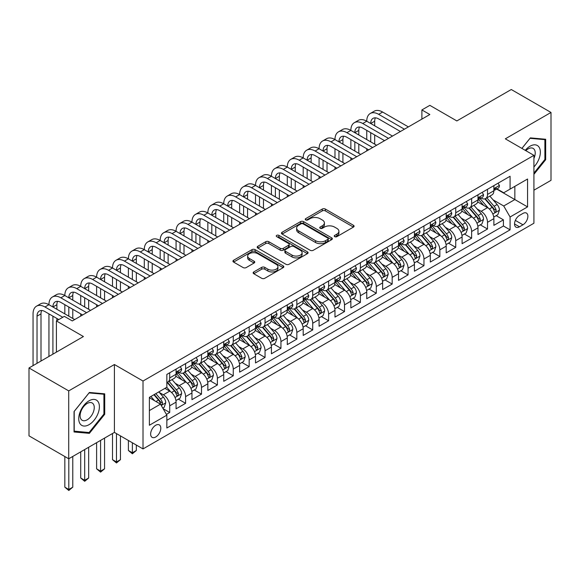 <?xml version="1.0" encoding="UTF-8"?>
<svg xmlns="http://www.w3.org/2000/svg" width="580" height="580" viewBox="0 0 580 580"><rect width="100%" height="100%" fill="white"/><g stroke="black" fill="none" stroke-linecap="round" stroke-linejoin="round"><path stroke-width="0.87" d="M334.696 236.655A1.544 0.892 0 0 0 336.879 236.655L353.452 227.085A2.204 1.276 0 0 0 354.097 226.186A2.204 1.276 0 0 0 353.452 225.286L325.38 209.075A2.204 1.276 0 0 0 322.255 209.075L305.689 218.645A1.544 0.892 0 0 0 305.232 219.276A1.544 0.892 0 0 0 305.689 219.907A1.544 0.892 0 0 0 307.871 219.907L310.017 218.667A7.061 4.074 0 0 1 319.993 218.667L322.335 220.016A7.061 4.074 0 0 1 324.401 222.901A7.061 4.074 0 0 1 322.335 225.78L320.189 227.019A1.544 0.892 0 0 0 319.739 227.65A1.544 0.892 0 0 0 320.189 228.281A1.544 0.892 0 0 0 322.371 228.281L324.517 227.041A7.061 4.074 0 0 1 334.5 227.041L336.842 228.389A7.061 4.074 0 0 1 338.908 231.275A7.061 4.074 0 0 1 336.842 234.153L334.696 235.393A1.544 0.892 0 0 0 334.247 236.024A1.544 0.892 0 0 0 334.696 236.655L334.696 235.393M155.723 436.994A7.192 4.154 120 0 0 160.421 430.657A7.192 4.154 120 0 0 159.319 424.893A7.192 4.154 120 0 0 155.723 425.249A7.192 4.154 120 0 0 151.025 431.585A7.192 4.154 120 0 0 152.134 437.349A7.192 4.154 120 0 0 155.723 436.994M253.786 271.933A2.204 1.276 0 0 0 253.141 272.832A2.204 1.276 0 0 0 253.786 273.731L261.66 278.284A2.204 1.276 0 0 0 264.785 278.284L283.185 267.656A2.204 1.276 0 0 0 283.83 266.757A2.204 1.276 0 0 0 283.185 265.85L255.113 249.646A2.204 1.276 0 0 0 251.988 249.646L233.588 260.268A2.204 1.276 0 0 0 232.942 261.174A2.204 1.276 0 0 0 233.588 262.073L243.1 267.561A2.204 1.276 0 0 0 246.217 267.561L254.098 263.015A2.204 1.276 0 0 0 254.743 262.117A2.204 1.276 0 0 0 254.098 261.217L249.378 258.492A5.902 3.408 0 0 1 247.653 256.084A5.902 3.408 0 0 1 251.292 252.938A5.902 3.408 0 0 1 257.723 253.67L276.203 264.342A5.902 3.408 0 0 1 277.936 266.757A5.902 3.408 0 0 1 274.289 269.903A5.902 3.408 0 0 1 267.858 269.163L264.785 267.387A2.204 1.276 0 0 0 261.66 267.387L253.786 271.933L253.786 273.731M533.919 190.204L551 180.344L551 112.455L511.277 89.516L456.851 120.937L429.838 105.343L421.892 109.932L429.838 114.521L72.304 320.936L64.358 316.354L56.412 320.936L56.412 352.132M68.723 390.891L68.723 458.78L114.412 432.404L114.412 364.515L68.723 390.891L29 367.959L83.426 336.538L56.412 320.936M114.412 364.515L143.013 381.031L533.919 155.346L533.919 223.235L143.013 448.92L143.013 381.031M551 112.455L505.318 138.83L533.919 155.346M310.169 250.277A2.204 1.276 0 0 0 313.287 250.277L331.695 239.649A2.204 1.276 0 0 0 332.34 238.75A2.204 1.276 0 0 0 331.695 237.851L303.615 221.64A2.204 1.276 0 0 0 300.498 221.64L282.098 232.261A2.204 1.276 0 0 0 281.445 233.167A2.204 1.276 0 0 0 282.098 234.066L310.169 250.277M277.327 236.988A1.544 0.892 0 0 1 278.9 237.206L278.9 235.371L307.443 251.85A2.204 1.276 0 0 1 308.089 252.749A2.204 1.276 0 0 1 307.443 253.649L289.036 264.277A2.204 1.276 0 0 1 285.918 264.277L257.839 248.066L257.839 246.268A2.204 1.276 0 0 0 257.194 247.167A2.204 1.276 0 0 0 257.839 248.066M257.839 246.268L265.72 241.722A2.204 1.276 0 0 1 268.837 241.722L280.22 248.291A2.204 1.276 0 0 0 283.344 248.291L288.564 245.275A2.204 1.276 0 0 0 289.21 244.376A2.204 1.276 0 0 0 288.564 243.477L276.711 236.633A1.544 0.892 0 0 1 276.261 236.002A1.544 0.892 0 0 1 277.211 235.175A1.544 0.892 0 0 1 278.9 235.371M68.723 458.78L29 435.848L29 367.959M166.409 414.403L169.708 412.496L163.118 408.69M159.362 392.486L163.357 394.791A8.99 5.191 60 0 1 169.708 405.804L176.066 402.128L176.066 408.827L185.6 403.325L178.372 399.149M175.254 383.315L179.242 385.62A8.99 5.191 60 0 1 185.6 396.626L191.958 392.957L191.958 399.656L201.492 394.153L194.264 389.977M191.146 374.143L195.134 376.442A8.99 5.191 60 0 1 201.492 387.454L207.843 383.786L207.843 390.478L217.384 384.975L210.149 380.799M207.038 364.965L211.026 367.27A8.99 5.191 60 0 1 217.384 378.276L223.735 374.608L223.735 381.307L233.269 375.804L226.04 371.628M222.923 355.794L226.918 358.092A8.99 5.191 60 0 1 233.269 369.105L239.627 365.436L239.627 372.135L249.161 366.625L241.932 362.457M238.815 346.615L242.802 348.921A8.99 5.191 60 0 1 249.161 359.933L255.519 356.258L255.519 362.957L265.053 357.454L257.825 353.278M254.707 337.444L258.695 339.75A8.99 5.191 60 0 1 265.053 350.755L271.411 347.087L271.411 353.786L280.945 348.275L273.709 344.107M270.599 328.265L274.587 330.571A8.99 5.191 60 0 1 280.945 341.584L287.296 337.915L287.296 344.607L296.829 339.104L289.601 334.928M286.484 319.094L290.478 321.4A8.99 5.191 60 0 1 296.829 332.405L303.188 328.737L303.188 335.436L312.721 329.933L305.493 325.757M302.376 309.923L306.37 312.221A8.99 5.191 60 0 1 312.721 323.234L319.08 319.565L319.08 326.257L328.613 320.755L321.385 316.579M318.268 300.744L322.255 303.05A8.99 5.191 60 0 1 328.613 314.055L334.972 310.387L334.972 317.086L344.505 311.583L337.277 307.407M334.16 291.573L338.147 293.879A8.99 5.191 60 0 1 344.505 304.884L350.864 301.216L350.864 307.915L360.397 302.405L353.162 298.236M350.052 282.395L354.039 284.7A8.99 5.191 60 0 1 360.397 295.713L366.748 292.037L366.748 298.736L376.282 293.233L369.054 289.058M365.937 273.224L369.931 275.529A8.99 5.191 60 0 1 376.282 286.535L382.64 282.866L382.64 289.565L392.174 284.062L384.946 279.886M381.828 264.052L385.816 266.351A8.99 5.191 60 0 1 392.174 277.363L398.533 273.695L398.533 280.387L408.066 274.884L400.838 270.708M397.721 254.874L401.708 257.179A8.99 5.191 60 0 1 408.066 268.185L414.424 264.516L414.424 271.215L423.958 265.712L416.723 261.536M413.613 245.702L417.6 248.001A8.99 5.191 60 0 1 423.958 259.013L430.309 255.345L430.309 262.044L439.843 256.534L432.615 252.365M429.497 236.524L433.492 238.829A8.99 5.191 60 0 1 439.843 249.842L446.201 246.167L446.201 252.865L455.735 247.363L448.507 243.187M445.389 227.353L449.384 229.658A8.99 5.191 60 0 1 455.735 240.664L462.093 236.995L462.093 243.694L471.627 238.192L464.399 234.015M461.281 218.181L465.269 220.48A8.99 5.191 60 0 1 471.627 231.493L477.985 227.824L477.985 234.516L487.519 229.013L487.519 222.314A8.99 5.191 -120 0 0 481.161 211.308L477.173 209.003M480.291 224.837L487.519 229.013M176.066 402.128A8.99 5.191 -120 0 0 169.708 391.123L164.945 388.368M191.958 392.957A8.99 5.191 -120 0 0 185.6 381.945L175.776 376.275M207.843 383.786A8.99 5.191 -120 0 0 201.492 372.773L191.661 367.104M223.735 374.608A8.99 5.191 -120 0 0 217.384 363.602L207.553 357.925M239.627 365.436A8.99 5.191 -120 0 0 233.269 354.423L223.445 348.754M255.519 356.258A8.99 5.191 -120 0 0 249.161 345.252L239.337 339.575M271.411 347.087A8.99 5.191 -120 0 0 265.053 336.074L255.222 330.404M287.296 337.915A8.99 5.191 -120 0 0 280.945 326.902L271.114 321.226M303.188 328.737A8.99 5.191 -120 0 0 296.829 317.731L287.006 312.055M319.08 319.565A8.99 5.191 -120 0 0 312.721 308.553L302.898 302.883M334.972 310.387A8.99 5.191 -120 0 0 328.613 299.382L318.79 293.705M350.864 301.216A8.99 5.191 -120 0 0 344.505 290.203L334.674 284.534M366.748 292.037A8.99 5.191 -120 0 0 360.397 281.032L350.567 275.355M382.64 282.866A8.99 5.191 -120 0 0 376.282 271.861L366.458 266.184M398.533 273.695A8.99 5.191 -120 0 0 392.174 262.682L382.351 257.012M414.424 264.516A8.99 5.191 -120 0 0 408.066 253.511L398.235 247.834M430.309 255.345A8.99 5.191 -120 0 0 423.958 244.332L414.127 238.663M446.201 246.167A8.99 5.191 -120 0 0 439.843 235.161L430.019 229.484M462.093 236.995A8.99 5.191 -120 0 0 455.735 225.982L445.911 220.313M477.985 227.824A8.99 5.191 -120 0 0 471.627 216.811L461.803 211.135M522.957 213.418L519.455 215.434A6.967 4.024 120 0 0 514.909 221.575A6.967 4.024 120 0 0 515.975 227.157A6.967 4.024 120 0 0 519.455 226.809L522.957 224.793A6.967 4.024 120 0 0 527.503 218.653A6.967 4.024 120 0 0 526.437 213.07A6.967 4.024 120 0 0 522.957 213.418M149.372 410.575L160.493 404.151L166.851 415.157L166.851 428.004L510.081 229.839L510.081 216.993L503.723 205.987L493.065 199.832M166.851 415.157L149.372 425.249L149.372 397.358L166.851 387.266L166.851 374.426L510.081 176.262L510.081 189.102L527.561 179.017L527.561 206.9L510.081 216.993M179.162 372.36L179.242 372.403A8.99 5.191 60 0 0 183.737 372.853L190.095 369.185A8.99 5.191 -120 0 0 191.958 365.067L191.958 359.926M195.054 363.181L195.134 363.232A8.99 5.191 60 0 0 199.629 363.674L205.987 360.006A8.99 5.191 -120 0 0 207.843 355.895L207.843 350.755M210.939 354.01L211.026 354.061A8.99 5.191 60 0 0 215.521 354.503L221.872 350.835A8.99 5.191 -120 0 0 223.735 346.717L223.735 341.584M226.831 344.839L226.918 344.882A8.99 5.191 60 0 0 231.413 345.332L237.764 341.656A8.99 5.191 -120 0 0 239.627 337.546L239.627 332.405M242.723 335.661L242.802 335.711A8.99 5.191 60 0 0 247.298 336.154L253.656 332.485A8.99 5.191 -120 0 0 255.519 328.367L255.519 323.234M258.615 326.489L258.695 326.533A8.99 5.191 60 0 0 263.189 326.982L269.548 323.314A8.99 5.191 -120 0 0 271.411 319.196L271.411 314.055M274.5 317.311L274.587 317.361A8.99 5.191 60 0 0 279.082 317.804L285.44 314.135A8.99 5.191 -120 0 0 287.296 310.024L287.296 304.884M290.392 308.139L290.478 308.19A8.99 5.191 60 0 0 294.974 308.632L301.325 304.964A8.99 5.191 -120 0 0 303.188 300.846L303.188 295.713M306.284 298.968L306.37 299.012A8.99 5.191 60 0 0 310.858 299.461L317.216 295.786A8.99 5.191 -120 0 0 319.08 291.675L319.08 286.535M322.175 289.79L322.255 289.84A8.99 5.191 60 0 0 326.75 290.283L333.108 286.614A8.99 5.191 -120 0 0 334.972 282.496L334.972 277.363M338.067 280.618L338.147 280.662A8.99 5.191 60 0 0 342.642 281.111L349 277.443A8.99 5.191 -120 0 0 350.864 273.325L350.864 268.185M353.952 271.44L354.039 271.491A8.99 5.191 60 0 0 358.534 271.933L364.892 268.264A8.99 5.191 -120 0 0 366.748 264.154L366.748 259.013M369.844 262.269L369.931 262.312A8.99 5.191 60 0 0 374.426 262.762L380.777 259.093A8.99 5.191 -120 0 0 382.64 254.975L382.64 249.835M385.736 253.09L385.816 253.141A8.99 5.191 60 0 0 390.311 253.583L396.669 249.915A8.99 5.191 -120 0 0 398.533 245.804L398.533 240.664M401.628 243.919L401.708 243.97A8.99 5.191 60 0 0 406.203 244.412L412.561 240.743A8.99 5.191 -120 0 0 414.424 236.625L414.424 231.493M417.52 234.748L417.6 234.791A8.99 5.191 60 0 0 422.095 235.241L428.453 231.565A8.99 5.191 -120 0 0 430.309 227.454L430.309 222.314M433.405 225.569L433.492 225.62A8.99 5.191 60 0 0 437.987 226.062L444.338 222.394A8.99 5.191 -120 0 0 446.201 218.276L446.201 213.143M449.297 216.398L449.384 216.442A8.99 5.191 60 0 0 453.872 216.891L460.23 213.222A8.99 5.191 -120 0 0 462.093 209.105L462.093 203.964M465.189 207.219L465.269 207.27A8.99 5.191 60 0 0 469.764 207.713L476.122 204.044A8.99 5.191 -120 0 0 477.985 199.933L477.985 194.793M166.851 420.297L503.411 225.99L503.411 219.842L493.877 225.344L493.877 218.645A8.99 5.191 -120 0 0 487.519 207.64L477.688 201.963M481.081 198.048L481.161 198.099A8.99 5.191 -120 0 0 485.656 198.541A8.99 5.191 -120 0 0 487.519 194.423L487.519 189.29M485.656 198.541L492.014 194.873A8.99 5.191 -120 0 0 493.877 190.755L493.877 185.622M169.708 372.773L169.708 377.913A8.99 5.191 60 0 1 167.845 382.024A8.99 5.191 60 0 1 166.851 382.387M167.845 382.024L174.203 378.356A8.99 5.191 -120 0 0 176.066 374.245L176.066 369.105M185.6 363.602L185.6 368.735A8.99 5.191 60 0 1 183.737 372.853M201.492 354.423L201.492 359.564A8.99 5.191 60 0 1 199.629 363.674M217.384 345.252L217.384 350.385A8.99 5.191 60 0 1 215.521 354.503M233.269 336.074L233.269 341.214A8.99 5.191 60 0 1 231.413 345.332M249.161 326.902L249.161 332.043A8.99 5.191 60 0 1 247.298 336.154M265.053 317.731L265.053 322.864A8.99 5.191 60 0 1 263.189 326.982M280.945 308.553L280.945 313.693A8.99 5.191 60 0 1 279.082 317.804M296.829 299.382L296.829 304.514A8.99 5.191 60 0 1 294.974 308.632M312.721 290.203L312.721 295.343A8.99 5.191 60 0 1 310.858 299.461M328.613 281.032L328.613 286.172A8.99 5.191 60 0 1 326.75 290.283M344.505 271.853L344.505 276.993A8.99 5.191 60 0 1 342.642 281.111M360.397 262.682L360.397 267.822A8.99 5.191 60 0 1 358.534 271.933M376.282 253.511L376.282 258.644A8.99 5.191 60 0 1 374.426 262.762M392.174 244.332L392.174 249.472A8.99 5.191 60 0 1 390.311 253.583M408.066 235.161L408.066 240.294A8.99 5.191 60 0 1 406.203 244.412M423.958 225.982L423.958 231.123A8.99 5.191 60 0 1 422.095 235.241M439.843 216.811L439.843 221.951A8.99 5.191 60 0 1 437.987 226.062M455.735 207.64L455.735 212.773A8.99 5.191 60 0 1 453.872 216.891M471.627 198.462L471.627 203.602A8.99 5.191 60 0 1 469.764 207.713M471.627 231.493L471.627 238.192M455.735 240.664L455.735 247.363M439.843 249.842L439.843 256.534M423.958 259.013L423.958 265.712M408.066 268.185L408.066 274.884M392.174 277.363L392.174 284.062M376.282 286.535L376.282 293.233M360.397 295.713L360.397 302.405M344.505 304.884L344.505 311.583M328.613 314.055L328.613 320.755M312.721 323.234L312.721 329.933M296.829 332.405L296.829 339.104M280.945 341.584L280.945 348.275M265.053 350.755L265.053 357.454M249.161 359.933L249.161 366.625M233.269 369.105L233.269 375.804M217.384 378.276L217.384 384.975M201.492 387.454L201.492 394.153M185.6 396.626L185.6 403.325M169.708 405.804L169.708 412.496M160.493 404.151L149.372 397.728M503.723 205.987L514.851 199.563L514.851 186.354L527.561 179.017M496.654 189.058L527.561 206.9M496.966 188.877L503.723 192.777L510.081 189.102M114.412 432.404L143.013 448.92M421.892 109.932L421.892 119.103M496.175 215.666L503.411 219.842M503.411 225.99L510.081 229.839M533.919 174.326L545.678 159.696L545.678 139.251L530.345 137.881L521.884 148.4M74.052 431.984L89.385 433.354L104.719 414.279L104.719 393.834L89.385 392.464L74.052 411.539L74.052 431.984M544.881 159.239L545.678 159.696M103.921 413.823L104.719 414.279M87.761 432.419L89.385 433.354M335.312 236.872L336.842 235.987A7.061 4.074 0 0 0 338.908 233.109L338.908 231.275M324.401 222.901L324.401 224.736A7.061 4.074 0 0 1 322.335 227.614L320.805 228.498M353.423 227.106L325.38 210.91A2.204 1.276 0 0 0 322.255 210.91L306.305 220.124M331.666 239.663L303.615 223.474A2.204 1.276 0 0 0 300.498 223.474L282.126 234.081M327.794 239.38A1.544 0.892 0 0 0 328.244 238.75A1.544 0.892 0 0 0 327.794 238.119L303.151 223.887A1.544 0.892 0 0 0 300.969 223.887L298.707 225.192A7.061 4.074 0 0 0 296.641 228.078A7.061 4.074 0 0 0 298.707 230.956L315.549 240.686A7.061 4.074 0 0 0 325.532 240.686L327.794 239.38L327.794 241.215A1.544 0.892 0 0 0 328.244 240.584L328.244 238.75M296.641 228.078L296.641 229.912A7.061 4.074 0 0 0 298.707 232.79L298.707 230.956M327.794 241.215L325.532 242.52A7.061 4.074 0 0 1 315.549 242.52L298.707 232.79M257.868 248.088L265.72 243.556L265.72 241.722M289.21 244.376L289.21 246.21A2.204 1.276 0 0 1 288.564 247.109L283.344 250.125A2.204 1.276 0 0 1 280.22 250.125L268.837 243.556A2.204 1.276 0 0 0 265.72 243.556M278.9 237.206L307.407 253.67M292.037 255.113A5.902 3.408 0 0 0 298.468 255.852A5.902 3.408 0 0 0 302.107 252.706A5.902 3.408 0 0 0 300.382 250.299L293.871 246.536A2.204 1.276 0 0 0 290.754 246.536L285.527 249.552A2.204 1.276 0 0 0 284.882 250.451A2.204 1.276 0 0 0 285.527 251.357L292.037 255.113L292.037 256.947A5.902 3.408 0 0 0 298.468 257.687A5.902 3.408 0 0 0 302.107 254.54L302.107 252.706M284.882 250.451L284.882 252.293A2.204 1.276 0 0 0 285.527 253.192L285.527 251.357M292.037 256.947L285.527 253.192M277.936 266.757L277.936 268.591A5.902 3.408 0 0 1 274.289 271.737A5.902 3.408 0 0 1 267.858 270.998L264.785 269.221A2.204 1.276 0 0 0 261.66 269.221L253.815 273.753M247.653 256.084L247.653 257.919A5.902 3.408 0 0 0 249.378 260.326L249.378 258.492M254.069 263.03L249.378 260.326M283.156 267.67L255.113 251.481A2.204 1.276 0 0 0 251.988 251.481L233.617 262.087M493.739 217.072L497.843 214.701L499.438 210.112A5.952 3.437 -120 0 0 497.118 204.523L489.853 196.12M488.403 208.22L480.102 198.614M483.676 205.421L478.863 199.846A14.268 8.236 -120 0 0 478.42 199.346M484.844 198.868L492.188 207.364A5.952 3.437 60 0 1 494.312 211.468L494.747 212.179L495.552 212.062L496.219 210.366A5.952 3.437 -120 0 0 494.095 206.262L486.837 197.86M485.279 198.722L493.167 207.865A3.03 1.754 60 0 1 493.935 209.046L496.219 210.366M498.082 183.186L499.438 185.528A5.952 3.437 60 0 1 498.205 188.159L495.182 189.906A5.952 3.437 -120 0 0 496.219 188.536L496.096 188.007M33.053 365.618L33.053 313.874A16.856 9.729 60 0 1 36.54 306.16L40.513 303.869A16.856 9.729 60 0 1 48.945 304.703A16.856 9.729 60 0 1 52.432 296.982L56.405 294.691A16.856 9.729 60 0 1 64.829 295.524A16.856 9.729 60 0 1 68.324 287.81L72.297 285.519A16.856 9.729 60 0 1 80.722 286.353A16.856 9.729 60 0 1 84.216 278.639L88.189 276.341A16.856 9.729 60 0 1 96.613 277.175A16.856 9.729 60 0 1 100.108 269.461L104.074 267.17A16.856 9.729 60 0 1 112.505 268.004A16.856 9.729 60 0 1 115.993 260.289L119.966 257.991A16.856 9.729 60 0 1 128.397 258.832A16.856 9.729 60 0 1 131.885 251.111L135.858 248.82A16.856 9.729 60 0 1 144.282 249.654A16.856 9.729 60 0 1 147.777 241.94L151.75 239.649A16.856 9.729 60 0 1 160.174 240.482A16.856 9.729 60 0 1 163.669 232.768L167.642 230.47A16.856 9.729 60 0 1 176.066 231.304A16.856 9.729 60 0 1 179.553 223.59L183.526 221.299A16.856 9.729 60 0 1 191.958 222.133A16.856 9.729 60 0 1 195.445 214.419L199.418 212.12A16.856 9.729 60 0 1 207.843 212.962A16.856 9.729 60 0 1 211.338 205.24L215.311 202.949A16.856 9.729 60 0 1 223.735 203.783A16.856 9.729 60 0 1 227.23 196.069L231.202 193.778A16.856 9.729 60 0 1 239.627 194.612A16.856 9.729 60 0 1 243.121 186.898L247.087 184.6A16.856 9.729 60 0 1 255.519 185.433A16.856 9.729 60 0 1 259.006 177.719L262.979 175.428A16.856 9.729 60 0 1 271.411 176.262A16.856 9.729 60 0 1 274.898 168.548L278.871 166.25A16.856 9.729 60 0 1 287.296 167.083A16.856 9.729 60 0 1 290.79 159.369L294.763 157.078A16.856 9.729 60 0 1 303.188 157.912A16.856 9.729 60 0 1 306.682 150.198L310.655 147.907A16.856 9.729 60 0 1 319.08 148.741A16.856 9.729 60 0 1 322.567 141.02L326.54 138.729A16.856 9.729 60 0 1 334.972 139.562A16.856 9.729 60 0 1 338.459 131.849L342.432 129.557A16.856 9.729 60 0 1 350.864 130.391A16.856 9.729 60 0 1 354.351 122.677L358.324 120.379A16.856 9.729 60 0 1 366.748 121.213A16.856 9.729 60 0 1 370.243 113.499L374.216 111.208A16.856 9.729 60 0 1 382.64 112.041L408.385 126.904M370.243 113.499A16.856 9.729 60 0 1 378.667 114.332L404.412 129.195M494.073 190.182L494.095 190.182A5.952 3.437 -120 0 0 495.182 189.906M495.45 188.087L496.219 188.536C495.842 187.637 495.211 188 494.312 189.631A5.952 3.437 60 0 1 493.877 190.479M400.439 131.493L378.667 118.922A11.237 6.489 -120 0 0 373.049 118.363A11.237 6.489 -120 0 0 370.721 123.511L374.695 121.213L374.695 125.802M375.398 117.849A11.237 6.489 -120 0 0 374.695 121.213M370.721 132.682L370.721 141.861M374.695 134.981L374.695 144.152M366.748 150.938L366.748 148.741M366.748 139.562L366.748 130.391M533.919 166.938A14.609 8.432 120 0 0 540.161 150.002A14.609 8.432 120 0 0 530.026 146.218A14.609 8.432 120 0 0 525.241 150.336M533.919 158.434A9.998 5.771 120 0 0 533.143 148.393A9.998 5.771 120 0 0 528.141 148.893A9.998 5.771 120 0 0 525.828 150.677M521.92 148.415L530.026 138.33L544.881 139.657L544.881 159.471L533.919 173.108M543.895 139.091L544.881 139.657M98.013 413.525A14.609 8.432 120 0 0 94.228 399.417A14.609 8.432 120 0 0 80.12 411.93A14.609 8.432 120 0 0 83.904 426.039A14.609 8.432 120 0 0 98.013 413.525M93.307 412.191A9.998 5.771 120 0 0 92.184 402.984A9.998 5.771 120 0 0 81.062 411.097A9.998 5.771 120 0 0 82.186 420.304A9.998 5.771 120 0 0 93.307 412.191M74.211 431.208L74.211 411.401L89.066 392.921L103.921 394.248L103.921 414.055L89.066 432.535L74.052 431.121M102.935 393.675L103.921 394.248M477.848 226.243L481.958 223.873L483.546 219.291A5.952 3.437 -120 0 0 481.226 213.694L473.969 205.291M472.512 217.391L464.21 207.785M467.792 214.593L462.971 209.018A14.268 8.236 -120 0 0 462.528 208.524M468.959 208.039L476.296 216.543A5.952 3.437 60 0 1 478.42 220.646L478.855 221.35L479.66 221.234L480.327 219.544A5.952 3.437 -120 0 0 478.203 215.441L470.946 207.031M469.387 207.901L477.282 217.036A3.03 1.754 60 0 1 478.043 218.225L480.327 219.544M461.963 235.422L466.066 233.051L467.654 228.462A5.952 3.437 -120 0 0 465.334 222.872L458.077 214.462M456.62 226.57L448.325 216.956M451.9 223.771L447.078 218.196A14.268 8.236 -120 0 0 446.636 217.696M453.067 217.21L460.411 225.714A5.952 3.437 60 0 1 462.536 229.818L462.963 230.521L463.768 230.412L464.442 228.716A5.952 3.437 -120 0 0 462.318 224.612L455.053 216.21M453.495 217.072L461.39 226.207A3.03 1.754 60 0 1 462.151 227.396L464.442 228.716M446.071 244.593L450.174 242.222L451.762 237.64A5.952 3.437 -120 0 0 449.442 232.043L442.185 223.641M440.727 235.741L432.434 226.135M436.008 232.942L431.194 227.367A14.268 8.236 -120 0 0 430.751 226.874M437.175 226.388L444.519 234.893A5.952 3.437 60 0 1 446.643 238.989L447.078 239.7L447.883 239.583L448.55 237.894A5.952 3.437 -120 0 0 446.426 233.791L439.169 225.381M437.61 226.251L445.498 235.386A3.03 1.754 60 0 1 446.259 236.567L448.55 237.894M430.179 253.772L434.282 251.401L435.87 246.812A5.952 3.437 -120 0 0 433.557 241.222L426.293 232.812M424.843 244.912L416.541 235.306M420.116 242.121L415.302 236.538A14.268 8.236 -120 0 0 414.86 236.045M421.283 235.56L428.627 244.064A5.952 3.437 60 0 1 430.751 248.167L431.186 248.871L431.991 248.762L432.658 247.065A5.952 3.437 -120 0 0 430.534 242.962L423.277 234.559M421.718 235.422L429.606 244.557A3.03 1.754 60 0 1 430.375 245.746L432.658 247.065M482.197 192.364L483.546 194.699A5.952 3.437 60 0 1 482.313 197.338L479.29 199.078A5.952 3.437 -120 0 0 480.327 197.707L480.204 197.178M354.351 122.677A16.856 9.729 60 0 1 362.775 123.511L366.748 121.213L392.493 136.075M362.775 123.511L388.52 138.374M478.181 199.361L478.203 199.361A5.952 3.437 -120 0 0 479.29 199.078M479.559 197.265L480.327 197.707C479.957 196.808 479.319 197.178 478.42 198.81A5.952 3.437 60 0 1 477.985 199.658M384.547 140.665L362.775 128.093A11.237 6.489 -120 0 0 357.157 127.542A11.237 6.489 -120 0 0 354.829 132.682L358.802 130.391L358.802 134.981M359.506 127.02A11.237 6.489 -120 0 0 358.802 130.391M354.829 141.861L354.829 151.032M358.802 144.152L358.802 153.323M350.864 160.116L350.864 157.912M350.864 148.741L350.864 139.562M466.305 201.536L467.654 203.877A5.952 3.437 60 0 1 466.421 206.509L463.405 208.256A5.952 3.437 -120 0 0 464.442 206.879L464.312 206.357M338.459 131.849A16.856 9.729 60 0 1 346.891 132.682L350.864 130.391L376.601 145.254M346.891 132.682L372.628 147.545M462.289 208.532L462.318 208.532A5.952 3.437 -120 0 0 463.405 208.256M463.674 206.436L464.442 206.879C464.065 205.987 463.427 206.35 462.536 207.981A5.952 3.437 60 0 1 462.093 208.829M368.655 149.836L346.891 137.272A11.237 6.489 -120 0 0 341.272 136.713A11.237 6.489 -120 0 0 338.945 141.861L342.918 139.562L342.918 144.152M343.621 136.198A11.237 6.489 -120 0 0 342.918 139.562M338.945 151.032L338.945 160.203M342.918 153.323L342.918 162.501M334.972 169.287L334.972 167.083M334.972 157.912L334.972 148.741M450.413 210.714L451.762 213.048A5.952 3.437 60 0 1 450.529 215.688L447.513 217.427A5.952 3.437 -120 0 0 448.55 216.057L448.42 215.528M322.567 141.02A16.856 9.729 60 0 1 330.999 141.861L334.972 139.562L360.709 154.425M330.999 141.861L356.736 156.723M446.404 217.703L446.426 217.703A5.952 3.437 -120 0 0 447.513 217.427M447.782 215.615L448.55 216.057C448.173 215.158 447.535 215.528 446.643 217.159A5.952 3.437 60 0 1 446.201 218.007M352.77 159.014L330.999 146.443A11.237 6.489 -120 0 0 325.38 145.892A11.237 6.489 -120 0 0 323.053 151.032L327.026 148.741L327.026 153.323M327.729 145.37A11.237 6.489 -120 0 0 327.026 148.741M323.053 160.203L323.053 169.382M327.026 162.501L327.026 171.673M319.08 178.466L319.08 176.262M319.08 167.083L319.08 157.912M434.522 219.885L435.87 222.227A5.952 3.437 60 0 1 434.637 224.859L431.622 226.599A5.952 3.437 -120 0 0 432.658 225.229L432.535 224.699M306.682 150.198A16.856 9.729 60 0 1 315.107 151.032L319.08 148.741L344.825 163.603M315.107 151.032L340.851 165.894M430.512 226.881L430.534 226.881A5.952 3.437 -120 0 0 431.622 226.599M431.89 224.786L432.658 225.229C432.281 224.329 431.65 224.699 430.751 226.331A5.952 3.437 60 0 1 430.309 227.179M336.879 168.185L315.107 155.621A11.237 6.489 -120 0 0 309.488 155.063A11.237 6.489 -120 0 0 307.161 160.203L311.134 157.912L311.134 162.501M311.837 154.541A11.237 6.489 -120 0 0 311.134 157.912M307.161 169.382L307.161 178.553M311.134 171.673L311.134 180.851M303.188 187.637L303.188 185.433M303.188 176.262L303.188 167.083M414.287 262.943L418.397 260.572L419.985 255.983A5.952 3.437 -120 0 0 417.665 250.393L410.401 241.99M408.951 254.091L400.649 244.485M404.224 251.292L399.41 245.717A14.268 8.236 -120 0 0 398.967 245.217M405.391 244.738L412.735 253.235A5.952 3.437 60 0 1 414.86 257.339L415.295 258.049L416.099 257.933L416.766 256.237A5.952 3.437 -120 0 0 414.642 252.14L407.385 243.731M405.826 244.593L413.714 253.736A3.03 1.754 60 0 1 414.483 254.917L416.766 256.237M418.629 229.056L419.985 231.398A5.952 3.437 60 0 1 418.753 234.03L415.729 235.777A5.952 3.437 -120 0 0 416.766 234.407L416.643 233.878M290.79 159.369A16.856 9.729 60 0 1 299.215 160.203L303.188 157.912L328.933 172.775M299.215 160.203L324.959 175.066M414.62 236.053L414.642 236.053A5.952 3.437 -120 0 0 415.729 235.777M415.998 233.957L416.766 234.407C416.397 233.508 415.759 233.878 414.86 235.502A5.952 3.437 60 0 1 414.424 236.35M320.986 177.364L299.215 164.792A11.237 6.489 -120 0 0 293.596 164.234A11.237 6.489 -120 0 0 291.269 169.382L295.242 167.083L295.242 171.673M295.945 163.719A11.237 6.489 -120 0 0 295.242 167.083M291.269 178.553L291.269 187.731M295.242 180.851L295.242 190.023M287.296 196.808L287.296 194.612M287.296 185.433L287.296 176.262M398.395 272.121L402.505 269.751L404.093 265.161A5.952 3.437 -120 0 0 401.773 259.572L394.516 251.162M393.059 263.262L384.757 253.656M388.339 260.464L383.518 254.888A14.268 8.236 -120 0 0 383.075 254.395M389.506 253.91L396.851 262.414A5.952 3.437 60 0 1 398.967 266.517L399.402 267.22L400.207 267.105L400.874 265.415A5.952 3.437 -120 0 0 398.757 261.312L391.493 252.902M389.934 253.772L397.829 262.907A3.03 1.754 60 0 1 398.59 264.096L400.874 265.415M402.745 238.235L404.093 240.569A5.952 3.437 60 0 1 402.861 243.208L399.837 244.948A5.952 3.437 -120 0 0 400.874 243.578L400.751 243.049M274.898 168.548A16.856 9.729 60 0 1 283.323 169.382L287.296 167.083L313.04 181.946M283.323 169.382L309.067 184.244M398.728 245.231L398.757 245.231A5.952 3.437 -120 0 0 399.837 244.948M400.106 243.136L400.874 243.578C400.504 242.679 399.866 243.049 398.967 244.68A5.952 3.437 60 0 1 398.533 245.529M305.094 186.535L283.323 173.971A11.237 6.489 -120 0 0 277.711 173.413A11.237 6.489 -120 0 0 275.384 178.553L279.357 176.262L279.357 180.851M280.06 172.891A11.237 6.489 -120 0 0 279.357 176.262M275.384 187.731L275.384 196.903M279.357 190.023L279.357 199.194M271.411 205.987L271.411 203.783M271.411 194.612L271.411 185.433M382.51 281.293L386.613 278.922L388.201 274.333A5.952 3.437 -120 0 0 385.881 268.743L378.624 260.333M377.167 272.44L368.873 262.834M372.447 269.642L367.633 264.067A14.268 8.236 -120 0 0 367.191 263.567M373.614 263.081L380.959 271.585A5.952 3.437 60 0 1 383.083 275.688L383.51 276.392L384.315 276.283L384.989 274.587A5.952 3.437 -120 0 0 382.865 270.483L375.601 262.08M374.042 262.943L381.937 272.078A3.03 1.754 60 0 1 382.699 273.267L384.989 274.587M386.853 247.406L388.201 249.748A5.952 3.437 60 0 1 386.969 252.38L383.953 254.127A5.952 3.437 -120 0 0 384.989 252.749L384.859 252.227M259.006 177.719A16.856 9.729 60 0 1 267.438 178.553L271.411 176.262L297.149 191.124M267.438 178.553L293.175 193.415M382.843 254.402L382.865 254.402A5.952 3.437 -120 0 0 383.953 254.127M384.221 252.307L384.989 252.749C384.613 251.858 383.974 252.22 383.083 253.851A5.952 3.437 60 0 1 382.64 254.7M289.202 195.714L267.438 183.142A11.237 6.489 -120 0 0 261.819 182.584A11.237 6.489 -120 0 0 259.492 187.731L263.465 185.433L263.465 190.023M264.168 182.069A11.237 6.489 -120 0 0 263.465 185.433M259.492 196.903L259.492 206.074M263.465 199.194L263.465 208.372M255.519 215.158L255.519 212.962M255.519 203.783L255.519 194.612M366.618 290.464L370.721 288.093L372.309 283.511A5.952 3.437 -120 0 0 369.989 277.914L362.732 269.512M361.275 281.612L352.981 272.005M356.555 278.813L351.741 273.238A14.268 8.236 -120 0 0 351.299 272.745M357.722 272.259L365.067 280.763A5.952 3.437 60 0 1 367.191 284.86L367.626 285.57L368.43 285.454L369.098 283.765A5.952 3.437 -120 0 0 366.973 279.661L359.716 271.251M358.157 272.121L366.045 281.257A3.03 1.754 60 0 1 366.814 282.445L369.098 283.765M370.961 256.585L372.309 258.919A5.952 3.437 60 0 1 371.077 261.558L368.061 263.298A5.952 3.437 -120 0 0 369.098 261.928L368.974 261.399M243.121 186.898A16.856 9.729 60 0 1 251.546 187.731L255.519 185.433L281.257 200.296M251.546 187.731L277.291 202.594M366.951 263.581L366.973 263.581A5.952 3.437 -120 0 0 368.061 263.298M368.329 261.486L369.098 261.928C368.72 261.029 368.09 261.399 367.191 263.03A5.952 3.437 60 0 1 366.748 263.878M273.318 204.885L251.546 192.313A11.237 6.489 -120 0 0 245.927 191.762A11.237 6.489 -120 0 0 243.6 196.903L247.573 194.612L247.573 199.194M248.276 191.24A11.237 6.489 -120 0 0 247.573 194.612M243.6 206.074L243.6 215.252M247.573 208.372L247.573 217.543M239.627 224.337L239.627 222.133M239.627 212.962L239.627 203.783M350.726 299.642L354.829 297.272L356.424 292.683A5.952 3.437 -120 0 0 354.104 287.093L346.84 278.683M345.39 290.79L337.089 281.177M340.663 287.992L335.849 282.416A14.268 8.236 -120 0 0 335.407 281.916M341.83 281.43L349.174 289.935A5.952 3.437 60 0 1 351.299 294.038L351.734 294.742L352.538 294.633L353.205 292.936A5.952 3.437 -120 0 0 351.081 288.833L343.824 280.43M342.265 281.293L350.153 290.428A3.03 1.754 60 0 1 350.922 291.617L353.205 292.936M355.069 265.756L356.424 268.098A5.952 3.437 60 0 1 355.192 270.73L352.169 272.469A5.952 3.437 -120 0 0 353.205 271.099L353.082 270.57M227.23 196.069A16.856 9.729 60 0 1 235.654 196.903L239.627 194.612L265.372 209.474M235.654 196.903L261.399 211.765M351.06 272.752L351.081 272.752A5.952 3.437 -120 0 0 352.169 272.469M352.437 270.657L353.205 271.099C352.829 270.207 352.198 270.57 351.299 272.201A5.952 3.437 60 0 1 350.864 273.05M257.426 214.056L235.654 201.492A11.237 6.489 -120 0 0 230.035 200.934A11.237 6.489 -120 0 0 227.708 206.074L231.681 203.783L231.681 208.372M232.384 200.419A11.237 6.489 -120 0 0 231.681 203.783M227.708 215.252L227.708 224.424M231.681 217.543L231.681 226.722M223.735 233.508L223.735 231.304M223.735 222.133L223.735 212.962M334.834 308.814L338.945 306.443L340.532 301.854A5.952 3.437 -120 0 0 338.212 296.264L330.948 287.861M329.498 299.962L321.197 290.355M324.778 297.163L319.957 291.588A14.268 8.236 -120 0 0 319.515 291.087M325.945 290.609L333.282 299.106A5.952 3.437 60 0 1 335.407 303.209L335.842 303.92L336.646 303.804L337.313 302.107A5.952 3.437 -120 0 0 335.189 298.011L327.932 289.601M326.373 290.471L334.261 299.606A3.03 1.754 60 0 1 335.03 300.788L337.313 302.107M339.184 274.927L340.532 277.269A5.952 3.437 60 0 1 339.3 279.901L336.277 281.648A5.952 3.437 -120 0 0 337.313 280.278L337.19 279.748M211.338 205.24A16.856 9.729 60 0 1 219.762 206.074L223.735 203.783L249.48 218.645M219.762 206.074L245.507 220.936M335.168 281.923L335.189 281.923A5.952 3.437 -120 0 0 336.277 281.648M336.545 279.828L337.313 280.278C336.944 279.379 336.306 279.748 335.407 281.38A5.952 3.437 60 0 1 334.972 282.221M241.534 223.235L219.762 210.663A11.237 6.489 -120 0 0 214.143 210.105A11.237 6.489 -120 0 0 211.816 215.252L215.789 212.962L215.789 217.543M216.492 209.59A11.237 6.489 -120 0 0 215.789 212.962M211.816 224.424L211.816 233.602M215.789 226.722L215.789 235.893M207.843 242.679L207.843 240.482M207.843 231.304L207.843 222.133M318.949 317.992L323.053 315.621L324.64 311.032A5.952 3.437 -120 0 0 322.32 305.442L315.063 297.032M313.606 309.133L305.312 299.526M308.886 306.334L304.065 300.759A14.268 8.236 -120 0 0 303.623 300.266M310.053 299.78L317.398 308.285A5.952 3.437 60 0 1 319.522 312.388L319.95 313.091L320.755 312.975L321.429 311.286A5.952 3.437 -120 0 0 319.305 307.183L312.04 298.78M310.481 299.642L318.376 308.777A3.03 1.754 60 0 1 319.138 309.966L321.429 311.286M323.292 284.106L324.64 286.44A5.952 3.437 60 0 1 323.408 289.079L320.392 290.819A5.952 3.437 -120 0 0 321.429 289.449L321.298 288.92M195.445 214.419A16.856 9.729 60 0 1 203.877 215.252L207.843 212.962L233.588 227.817M203.877 215.252L229.615 230.115M319.275 291.102L319.305 291.102A5.952 3.437 -120 0 0 320.392 290.819M320.653 289.007L321.429 289.449C321.052 288.55 320.414 288.92 319.522 290.551A5.952 3.437 60 0 1 319.08 291.399M225.642 232.406L203.877 219.842A11.237 6.489 -120 0 0 198.258 219.283A11.237 6.489 -120 0 0 195.931 224.424L199.904 222.133L199.904 226.722M200.607 218.762A11.237 6.489 -120 0 0 199.904 222.133M195.931 233.602L195.931 242.774M199.904 235.893L199.904 245.064M191.958 251.858L191.958 249.654M191.958 240.482L191.958 231.304M303.057 327.163L307.161 324.793L308.748 320.204A5.952 3.437 -120 0 0 306.428 314.614L299.171 306.211M297.714 318.311L289.42 308.705M292.994 315.513L288.18 309.938A14.268 8.236 -120 0 0 287.738 309.437M294.161 308.959L301.506 317.456A5.952 3.437 60 0 1 303.63 321.559L304.065 322.262L304.863 322.154L305.537 320.457A5.952 3.437 -120 0 0 303.412 316.354L296.148 307.951M294.596 308.814L302.485 317.949A3.03 1.754 60 0 1 303.246 319.138L305.537 320.457M307.4 293.277L308.748 295.619A5.952 3.437 60 0 1 307.516 298.25L304.5 299.998A5.952 3.437 -120 0 0 305.537 298.627L305.406 298.098M179.553 223.59A16.856 9.729 60 0 1 187.985 224.424L191.958 222.133L217.696 236.995M187.985 224.424L213.723 239.286M303.391 300.273L303.412 300.273A5.952 3.437 -120 0 0 304.5 299.998M304.768 298.178L305.537 298.627C305.16 297.728 304.522 298.091 303.63 299.722A5.952 3.437 60 0 1 303.188 300.57M209.75 241.585L187.985 229.013A11.237 6.489 -120 0 0 182.367 228.455A11.237 6.489 -120 0 0 180.039 233.602L184.012 231.304L184.012 235.893M184.715 227.94A11.237 6.489 -120 0 0 184.012 231.304M180.039 242.774L180.039 251.952M184.012 245.064L184.012 254.243M176.066 261.029L176.066 258.832M176.066 249.654L176.066 240.482M287.165 336.335L291.269 333.964L292.856 329.382A5.952 3.437 -120 0 0 290.544 323.785L283.279 315.382M281.822 327.482L273.528 317.876M277.102 324.684L272.288 319.109A14.268 8.236 -120 0 0 271.846 318.616M278.269 318.13L285.614 326.634A5.952 3.437 60 0 1 287.738 330.738L288.173 331.441L288.978 331.325L289.645 329.636A5.952 3.437 -120 0 0 287.52 325.532L280.263 317.122M278.704 317.992L286.592 327.127A3.03 1.754 60 0 1 287.361 328.316L289.645 329.636M291.508 302.455L292.856 304.79A5.952 3.437 60 0 1 291.624 307.429L288.608 309.169A5.952 3.437 -120 0 0 289.645 307.799L289.521 307.269M163.669 232.768A16.856 9.729 60 0 1 172.093 233.602L176.066 231.304L201.811 246.167M172.093 233.602L197.838 248.465M287.499 309.452L287.52 309.452A5.952 3.437 -120 0 0 288.608 309.169M288.876 307.356L289.645 307.799C289.268 306.9 288.637 307.269 287.738 308.901A5.952 3.437 60 0 1 287.296 309.749M193.865 250.756L172.093 238.184A11.237 6.489 -120 0 0 166.475 237.633A11.237 6.489 -120 0 0 164.147 242.774L168.12 240.482L168.12 245.064M168.823 237.111A11.237 6.489 -120 0 0 168.12 240.482M164.147 251.952L164.147 261.123M168.12 254.243L168.12 263.414M160.174 270.207L160.174 268.004M160.174 258.832L160.174 249.654M271.273 345.513L275.384 343.142L276.972 338.553A5.952 3.437 -120 0 0 274.652 332.964L267.387 324.553M265.937 336.661L257.636 327.048M261.21 333.863L256.396 328.287A14.268 8.236 -120 0 0 255.954 327.787M262.377 327.301L269.722 335.805A5.952 3.437 60 0 1 271.846 339.909L272.281 340.612L273.086 340.504L273.753 338.807A5.952 3.437 -120 0 0 271.629 334.704L264.371 326.301M262.812 327.163L270.7 336.298A3.03 1.754 60 0 1 271.469 337.488L273.753 338.807M275.616 311.627L276.972 313.969A5.952 3.437 60 0 1 275.739 316.6L272.716 318.348A5.952 3.437 -120 0 0 273.753 316.97L273.63 316.441M147.777 241.94A16.856 9.729 60 0 1 156.201 242.774L160.174 240.482L185.919 255.345M156.201 242.774L181.946 257.636M271.607 318.623L271.629 318.623A5.952 3.437 -120 0 0 272.716 318.348M272.984 316.528L273.753 316.97C273.383 316.078 272.745 316.441 271.846 318.072A5.952 3.437 60 0 1 271.411 318.92M177.973 259.927L156.201 247.363A11.237 6.489 -120 0 0 150.582 246.804A11.237 6.489 -120 0 0 148.255 251.952L152.228 249.654L152.228 254.243M152.931 246.29A11.237 6.489 -120 0 0 152.228 249.654M148.255 261.123L148.255 270.294M152.228 263.414L152.228 272.593M144.282 279.379L144.282 277.175M144.282 268.004L144.282 258.832M255.381 354.685L259.492 352.314L261.08 347.724A5.952 3.437 -120 0 0 258.76 342.135L251.502 333.732M250.045 345.832L241.744 336.226M245.325 343.034L240.504 337.458A14.268 8.236 -120 0 0 240.062 336.965M246.493 336.48L253.837 344.977A5.952 3.437 60 0 1 255.954 349.08L256.389 349.791L257.194 349.675L257.861 347.978A5.952 3.437 -120 0 0 255.744 343.882L248.479 335.472M246.92 336.342L254.816 345.477A3.03 1.754 60 0 1 255.577 346.659L257.861 347.978M259.731 320.798L261.08 323.14A5.952 3.437 60 0 1 259.847 325.779L256.824 327.519A5.952 3.437 -120 0 0 257.861 326.149L257.738 325.619M131.885 251.111A16.856 9.729 60 0 1 140.309 251.952L144.282 249.654L170.027 264.516M140.309 251.952L166.054 266.807M255.715 327.794L255.744 327.794A5.952 3.437 -120 0 0 256.824 327.519M257.092 325.706L257.861 326.149C257.491 325.25 256.853 325.619 255.954 327.25A5.952 3.437 60 0 1 255.519 328.091M162.081 269.106L140.309 256.534A11.237 6.489 -120 0 0 134.698 255.976A11.237 6.489 -120 0 0 132.37 261.123L136.336 258.832L136.336 263.414M137.047 255.461A11.237 6.489 -120 0 0 136.336 258.832M132.37 270.294L132.37 279.473M136.336 272.593L136.336 281.764M128.397 288.557L128.397 286.353M128.397 277.175L128.397 268.004M239.496 363.863L243.6 361.492L245.188 356.903A5.952 3.437 -120 0 0 242.868 351.313L235.611 342.903M234.153 355.004L225.859 345.397M229.433 352.212L224.619 346.63A14.268 8.236 -120 0 0 224.177 346.137M230.601 345.651L237.945 354.155A5.952 3.437 60 0 1 240.069 358.259L240.497 358.962L241.302 358.846L241.976 357.157A5.952 3.437 -120 0 0 239.852 353.053L232.587 344.65M231.029 345.513L238.924 354.648A3.03 1.754 60 0 1 239.685 355.837L241.976 357.157M243.839 329.976L245.188 332.318A5.952 3.437 60 0 1 243.955 334.95L240.939 336.69A5.952 3.437 -120 0 0 241.976 335.32L241.845 334.79M115.993 260.289A16.856 9.729 60 0 1 124.424 261.123L128.397 258.832L154.135 273.695M124.424 261.123L150.162 275.986M239.823 336.973L239.852 336.973A5.952 3.437 -120 0 0 240.939 336.69M241.207 334.877L241.976 335.32C241.599 334.421 240.961 334.79 240.069 336.422A5.952 3.437 60 0 1 239.627 337.27M146.189 278.277L124.424 265.712A11.237 6.489 -120 0 0 118.806 265.154A11.237 6.489 -120 0 0 116.478 270.294L120.451 268.004L120.451 272.593M121.155 264.632A11.237 6.489 -120 0 0 120.451 268.004M116.478 279.473L116.478 288.644M120.451 281.764L120.451 290.942M112.505 297.728L112.505 295.524M112.505 286.353L112.505 277.175M223.605 373.034L227.708 370.663L229.296 366.074A5.952 3.437 -120 0 0 226.976 360.485L219.719 352.082M218.261 364.182L209.967 354.576M213.542 361.383L208.727 355.808A14.268 8.236 -120 0 0 208.285 355.308M214.709 354.829L222.053 363.326A5.952 3.437 60 0 1 224.177 367.43L224.612 368.14L225.417 368.024L226.084 366.328A5.952 3.437 -120 0 0 223.96 362.224L216.702 353.822M215.144 354.685L223.032 363.827A3.03 1.754 60 0 1 223.793 365.008L226.084 366.328M132.37 442.772L132.37 452.777L136.336 450.479L136.336 445.07M136.336 450.479L132.37 453.785L128.397 450.479L128.397 440.481M128.397 450.479L132.37 452.777L132.37 453.785M227.947 339.148L229.296 341.489A5.952 3.437 60 0 1 228.063 344.121L225.047 345.868A5.952 3.437 -120 0 0 226.084 344.498L225.961 343.969M100.108 269.461A16.856 9.729 60 0 1 108.532 270.294L112.505 268.004L138.243 282.866M108.532 270.294L134.277 285.157M223.938 346.144L223.96 346.144A5.952 3.437 -120 0 0 225.047 345.868M225.315 344.049L226.084 344.498C225.707 343.599 225.076 343.962 224.177 345.593A5.952 3.437 60 0 1 223.735 346.441M130.304 287.455L108.532 274.884A11.237 6.489 -120 0 0 102.914 274.325A11.237 6.489 -120 0 0 100.587 279.473L104.559 277.175L104.559 281.764M105.263 273.811A11.237 6.489 -120 0 0 104.559 277.175M100.587 288.644L100.587 297.823M104.559 290.942L104.559 300.114M96.613 306.9L96.613 304.703M96.613 295.524L96.613 286.353M207.713 382.205L211.816 379.835L213.411 375.253A5.952 3.437 -120 0 0 211.091 369.656L203.826 361.253M202.376 373.353L194.075 363.747M197.649 370.555L192.835 364.979A14.268 8.236 -120 0 0 192.393 364.486M198.817 364.001L206.161 372.505A5.952 3.437 60 0 1 208.285 376.608L208.72 377.312L209.525 377.196L210.192 375.507A5.952 3.437 -120 0 0 208.068 371.403L200.811 362.993M199.252 363.863L207.14 372.998A3.03 1.754 60 0 1 207.908 374.187L210.192 375.507M116.478 433.601L116.478 461.948L120.451 459.657L120.451 435.892M120.451 459.657L116.478 462.956L112.505 459.657L112.505 433.507M112.505 459.657L116.478 461.948L116.478 462.956M212.055 348.326L213.411 350.661A5.952 3.437 60 0 1 212.171 353.3L209.155 355.04A5.952 3.437 -120 0 0 210.192 353.669L210.069 353.14M84.216 278.639A16.856 9.729 60 0 1 92.641 279.473L96.613 277.175L122.358 292.037M92.641 279.473L118.385 294.336M208.046 355.322L208.068 355.322A5.952 3.437 -120 0 0 209.155 355.04M209.423 353.227L210.192 353.669C209.815 352.77 209.184 353.14 208.285 354.771A5.952 3.437 60 0 1 207.843 355.62M114.412 296.626L92.641 284.055A11.237 6.489 -120 0 0 87.022 283.504A11.237 6.489 -120 0 0 84.694 288.644L88.667 286.353L88.667 290.942M89.371 282.982A11.237 6.489 -120 0 0 88.667 286.353M84.694 297.823L84.694 306.994M88.667 300.114L88.667 309.285M80.722 316.078L80.722 313.874M80.722 304.703L80.722 295.524M191.82 391.384L195.931 389.013L197.519 384.424A5.952 3.437 -120 0 0 195.199 378.834L187.935 370.424M186.485 382.532L178.183 372.925M181.757 379.733L176.944 374.158A14.268 8.236 -120 0 0 176.501 373.658M182.932 373.172L190.269 381.676A5.952 3.437 60 0 1 192.393 385.78L192.828 386.483L193.633 386.374L194.3 384.678A5.952 3.437 -120 0 0 192.176 380.574L184.918 372.172M183.36 373.034L191.248 382.169A3.03 1.754 60 0 1 192.016 383.358L194.3 384.678M100.587 440.387L100.587 471.127L104.559 468.828L104.559 438.096M104.559 468.828L100.587 472.135L96.613 468.828L96.613 442.685M96.613 468.828L100.587 471.127L100.587 472.135M196.17 357.498L197.519 359.839A5.952 3.437 60 0 1 196.286 362.471L193.263 364.218A5.952 3.437 -120 0 0 194.3 362.841L194.177 362.319M68.324 287.81A16.856 9.729 60 0 1 76.748 288.644L80.722 286.353L106.466 301.216M76.748 288.644L102.493 303.507M192.154 364.494L192.176 364.494A5.952 3.437 -120 0 0 193.263 364.218M193.531 362.399L194.3 362.841C193.93 361.949 193.292 362.312 192.393 363.943A5.952 3.437 60 0 1 191.958 364.791M98.52 305.805L76.748 293.233A11.237 6.489 -120 0 0 71.13 292.675A11.237 6.489 -120 0 0 68.803 297.823L72.775 295.524L72.775 300.114M73.479 292.161A11.237 6.489 -120 0 0 72.775 295.524M68.803 306.994L68.803 316.165M72.775 309.285L72.775 318.464M64.829 313.874L64.829 304.703M175.936 400.555L180.039 398.185L181.627 393.602A5.952 3.437 -120 0 0 179.307 388.005L172.05 379.603M170.593 391.703L166.793 387.302M165.873 388.904L165.249 388.194M167.04 382.351L174.384 390.855A5.952 3.437 60 0 1 176.508 394.951L176.936 395.661L177.741 395.546L178.415 393.856A5.952 3.437 -120 0 0 176.291 389.753L169.026 381.343M167.468 382.213L175.363 391.348A3.03 1.754 60 0 1 176.124 392.529L178.415 393.856M84.694 449.565L84.694 480.298L88.667 478.007L88.667 447.267M88.667 478.007L84.694 481.306L80.722 478.007L80.722 451.856M80.722 478.007L84.694 480.298L84.694 481.306M180.278 366.676L181.627 369.01A5.952 3.437 60 0 1 180.394 371.649L177.371 373.389A5.952 3.437 -120 0 0 178.415 372.019L178.285 371.49M52.432 296.982A16.856 9.729 60 0 1 60.864 297.823L64.829 295.524L90.574 310.387M60.864 297.823L86.601 312.685M176.262 373.672L176.291 373.672A5.952 3.437 -120 0 0 177.371 373.389M177.639 371.577L178.415 372.019C178.038 371.12 177.4 371.49 176.508 373.121A5.952 3.437 60 0 1 176.066 373.97M82.628 314.976L60.864 302.405A11.237 6.489 -120 0 0 55.245 301.854A11.237 6.489 -120 0 0 52.918 306.994L56.891 304.703L56.891 309.285M57.594 301.332A11.237 6.489 -120 0 0 56.891 304.703M52.918 316.165L52.918 354.148M56.891 318.464L56.891 320.66M48.945 356.446L48.945 313.874M162.799 408.139L164.147 407.363L165.735 402.774A5.952 3.437 -120 0 0 163.415 397.184L158.847 391.891M154.577 400.736L150.901 396.474M149.981 398.083L149.372 397.373M153.917 394.733L158.492 400.026A5.952 3.437 60 0 1 160.617 404.129L161.044 404.833L161.849 404.724L162.523 403.027A5.952 3.437 -120 0 0 160.399 398.924L155.824 393.632M154.287 394.523L159.471 400.519A3.03 1.754 60 0 1 160.232 401.708L162.523 403.027M68.803 458.736L68.803 489.469L72.775 487.178L72.775 456.446M72.775 487.178L68.803 490.484L64.829 487.178L64.829 456.533M64.829 487.178L68.803 489.469L68.803 490.484M36.54 306.16A16.856 9.729 60 0 1 44.972 306.994L48.945 304.703L74.682 319.565M44.972 306.994L62.77 317.267M58.797 319.565L44.972 311.583A11.237 6.489 -120 0 0 39.353 311.025A11.237 6.489 -120 0 0 37.026 316.165L37.026 363.326M41.702 310.503A11.237 6.489 -120 0 0 40.999 313.874L40.999 361.028M163.357 394.791L169.708 391.123M179.242 385.62L185.6 381.945M195.134 376.442L201.492 372.773M211.026 367.27L217.384 363.602M226.918 358.092L233.269 354.423M242.802 348.921L249.161 345.252M258.695 339.75L265.053 336.074M274.587 330.571L280.945 326.902M290.478 321.4L296.829 317.731M306.37 312.221L312.721 308.553M322.255 303.05L328.613 299.382M338.147 293.879L344.505 290.203M354.039 284.7L360.397 281.032M369.931 275.529L376.282 271.861M385.816 266.351L392.174 262.682M401.708 257.179L408.066 253.511M417.6 248.001L423.958 244.332M433.492 238.829L439.843 235.161M449.384 229.658L455.735 225.982M465.269 220.48L471.627 216.811M481.161 211.308L487.519 207.64M487.519 194.423L493.877 190.755M169.708 377.913L176.066 374.245M185.6 368.735L191.958 365.067M201.492 359.564L207.843 355.895M217.384 350.385L223.735 346.717M233.269 341.214L239.627 337.546M249.161 332.043L255.519 328.367M265.053 322.864L271.411 319.196M280.945 313.693L287.296 310.024M296.829 304.514L303.188 300.846M312.721 295.343L319.08 291.675M328.613 286.172L334.972 282.496M344.505 276.993L350.864 273.325M360.397 267.822L366.748 264.154M376.282 258.644L382.64 254.975M392.174 249.472L398.533 245.804M408.066 240.294L414.424 236.625M423.958 231.123L430.309 227.454M439.843 221.951L446.201 218.276M455.735 212.773L462.093 209.105M471.627 203.602L477.985 199.933M487.519 222.314L493.877 218.645M515.33 220.393L522.957 224.793M514.533 223.967L519.455 226.809M336.842 235.987L336.842 234.153M320.189 228.281L320.189 227.019M322.335 227.614L322.335 225.78M305.689 219.907L305.689 218.645M322.255 210.91L322.255 209.075M325.38 210.91L325.38 209.075M353.452 227.085L353.452 225.286M282.098 234.066L282.098 232.261M300.498 223.474L300.498 221.64M303.615 223.474L303.615 221.64M331.695 239.649L331.695 237.851M315.549 242.52L315.549 240.686M325.532 242.52L325.532 240.686M268.837 243.556L268.837 241.722M280.22 250.125L280.22 248.291M283.344 250.125L283.344 248.291M288.564 247.109L288.564 245.275M307.443 253.649L307.443 251.85M261.66 269.221L261.66 267.387M264.785 269.221L264.785 267.387M267.858 270.998L267.858 269.163M254.098 263.015L254.098 261.217M233.588 262.073L233.588 260.268M251.988 251.481L251.988 249.646M255.113 251.481L255.113 249.646M283.185 267.656L283.185 265.85M492.833 214.02L499.394 210.228M494.095 206.262L497.118 204.523M489.353 209.003L492.188 207.364M499.394 185.455L493.877 188.645M382.64 112.041L378.667 114.332M476.941 223.191L483.502 219.407M478.203 215.441L481.226 213.694M473.461 218.181L476.296 216.543M461.049 232.37L467.618 228.578M462.318 224.612L465.334 222.872M457.569 227.353L460.411 225.714M445.164 241.541L451.726 237.749M446.426 233.791L449.442 232.043M441.677 236.531L444.519 234.893M429.272 250.712L435.834 246.928M430.534 242.962L433.557 241.222M425.785 245.702L428.627 244.064M483.502 194.633L477.985 197.823M467.618 203.805L462.093 206.995M451.726 212.983L446.201 216.166M435.834 222.155L430.309 225.344M413.38 259.891L419.942 256.099M414.642 252.14L417.665 250.393M409.9 254.881L412.735 253.235M419.942 231.333L414.424 234.516M397.488 269.062L404.057 265.277M398.757 261.312L401.773 259.572M394.009 264.052L396.851 262.414M404.057 240.504L398.533 243.694M381.596 278.24L388.165 274.449M382.865 270.483L385.881 268.743M378.116 273.224L380.959 271.585M388.165 249.675L382.64 252.865M365.712 287.412L372.273 283.62M366.973 279.661L369.989 277.914M362.224 282.402L365.067 280.763M372.273 258.854L366.748 262.044M349.82 296.59L356.381 292.798M351.081 288.833L354.104 287.093M346.332 291.573L349.174 289.935M356.381 268.025L350.864 271.215M333.928 305.762L340.489 301.97M335.189 298.011L338.212 296.264M330.448 300.752L333.282 299.106M340.489 277.204L334.972 280.387M318.036 314.933L324.604 311.148M319.305 307.183L322.32 305.442M314.556 309.923L317.398 308.285M324.604 286.375L319.08 289.565M302.144 324.111L308.712 320.32M303.412 316.354L306.428 314.614M298.664 319.094L301.506 317.456M308.712 295.546L303.188 298.736M286.259 333.282L292.82 329.498M287.52 325.532L290.544 323.785M282.772 328.273L285.614 326.634M292.82 304.725L287.296 307.915M270.367 342.461L276.928 338.669M271.629 334.704L274.652 332.964M266.887 337.444L269.722 335.805M276.928 313.896L271.411 317.086M254.475 351.632L261.036 347.84M255.744 343.882L258.76 342.135M250.995 346.623L253.837 344.977M261.036 323.075L255.519 326.257M238.583 360.803L245.151 357.019M239.852 353.053L242.868 351.313M235.103 355.794L237.945 354.155M245.151 332.246L239.627 335.436M222.698 369.982L229.26 366.19M223.96 362.224L226.976 360.485M219.211 364.972L222.053 363.326M229.26 341.417L223.735 344.607M206.806 379.153L213.368 375.369M208.068 371.403L211.091 369.656M203.319 374.143L206.161 372.505M213.368 350.595L207.843 353.786M190.914 388.332L197.475 384.54M192.176 380.574L195.199 378.834M187.434 383.315L190.269 381.676M197.475 359.767L191.958 362.957M175.022 397.503L181.591 393.711M176.291 389.753L179.307 388.005M171.542 392.493L174.384 390.855M181.591 368.945L176.066 372.128M161.247 405.456L165.699 402.89M160.399 398.924L163.415 397.184M155.918 401.512L158.492 400.026M40.999 313.874L37.026 316.165"/></g></svg>
